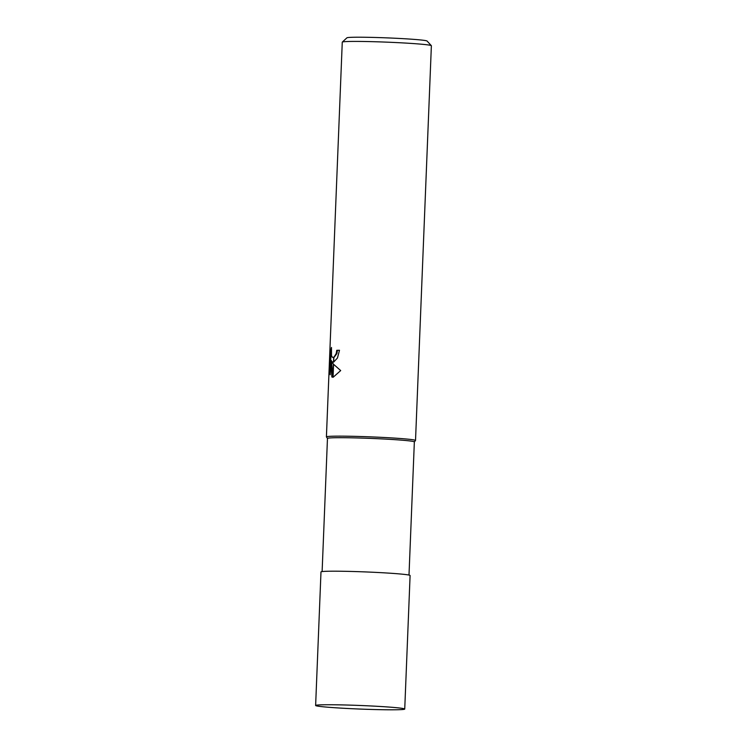<?xml version="1.0" encoding="UTF-8"?>
<svg xmlns="http://www.w3.org/2000/svg" width="747" height="747" viewBox="0 0 747 747"><rect width="100%" height="100%" fill="white"/><g stroke="black" fill="none" stroke-linecap="round" stroke-linejoin="round"><path stroke-width="1.12" d="M409.001 575.059L414.352 441.907A43.475 1.746 -177.7 0 0 380.382 438.834A43.475 1.746 -177.7 0 0 331.565 437.845A43.475 1.746 -177.7 0 0 327.466 438.414L322.116 571.576M414.342 441.935L415.5 440.515A44.587 1.793 -177.7 0 0 381.334 437.35A44.587 1.793 -177.7 0 0 330.613 436.295A44.587 1.793 -177.7 0 0 326.43 436.939A44.587 1.793 -177.7 0 1 326.411 436.883L342.266 42.149A44.587 1.793 -177.7 0 1 342.303 42.084A44.587 1.793 -177.7 0 1 346.468 41.561A44.587 1.793 -177.7 0 1 395.658 42.542A44.587 1.793 -177.7 0 1 431.346 45.66A44.587 1.793 -177.7 0 1 431.374 45.735L415.519 440.469A44.587 1.793 -177.7 0 0 380.681 437.312A44.587 1.793 -177.7 0 0 330.613 436.295A44.587 1.793 -177.7 0 0 326.411 436.883M431.346 45.66L427.069 41.038A40.133 1.606 -177.7 0 0 394.958 38.228A40.133 1.606 -177.7 0 0 350.688 37.35A40.133 1.606 -177.7 0 0 346.935 37.817L342.303 42.084M331.547 361.539L333.442 364.125L332.91 377.244L331.864 377.002L330.772 360.53L330.193 374.77L329.492 370.279L330.193 352.724L331.481 347.448L331.509 355.619L332.172 357.103L333.713 357.421L333.517 362.127L331.547 361.539L333.143 362.211M339.493 350.315A43.849 1.755 -177.7 0 0 337.42 350.352L336.897 353.583L333.853 357.626M337.42 350.352L336.748 350.306A44.587 1.793 2.3 0 1 339.493 350.259L337.457 358.018L333.676 362.071A11.719 4.949 93.4 0 1 333.517 362.127M333.704 357.43A7.125 3.007 -86.6 0 0 333.862 357.337L336.215 353.546L336.748 350.306M331.145 351.118L330.193 370.325L329.492 370.279M330.902 352.761L330.193 352.724M332.91 377.244A16.135 6.816 93.4 0 0 333.069 377.244L333.582 364.293L340.688 370.577L333.153 377.244M333.676 362.071L333.862 357.337M333.704 357.626L333.022 357.589M330.193 370.325L330.314 371.885M330.772 360.53L331.453 360.568L332.91 377.188M332.546 377.039L331.864 377.002M404.734 709.062L410.094 575.507A44.587 1.793 -177.7 0 0 375.255 572.361A44.587 1.793 -177.7 0 0 325.197 571.343A44.587 1.793 -177.7 0 0 320.986 571.922L315.626 705.485A44.587 1.793 -177.7 0 0 350.464 708.632A44.587 1.793 -177.7 0 0 400.532 709.65A44.587 1.793 -177.7 0 0 404.734 709.062A44.587 1.793 -177.7 0 0 369.896 705.915A44.587 1.793 -177.7 0 0 319.828 704.897A44.587 1.793 -177.7 0 0 315.626 705.485M327.466 438.442L326.43 436.939"/></g></svg>
